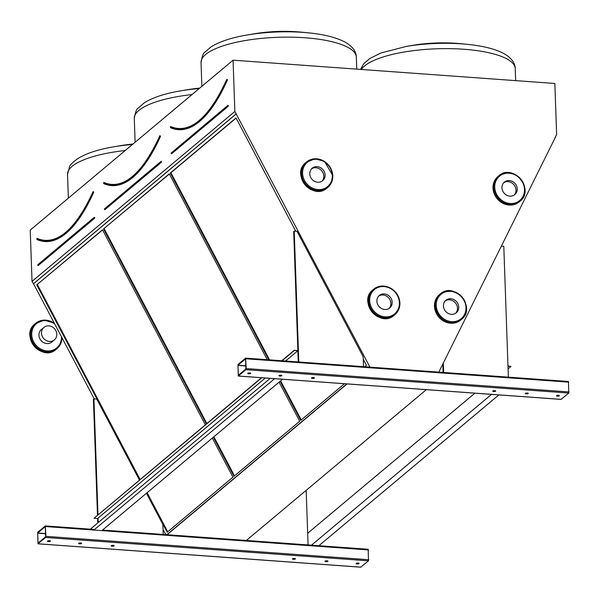 <?xml version="1.0" encoding="UTF-8"?>
<svg xmlns="http://www.w3.org/2000/svg" width="599" height="599" viewBox="0 0 599 599"><rect width="100%" height="100%" fill="white"/><g stroke="black" fill="none" stroke-linecap="round" stroke-linejoin="round"><path stroke-width="0.9" d="M555.071 137.418L556.643 134.775L554.846 83.471L233.063 60.185L234.86 111.481L369.598 366.521L369.403 367.09M234.86 111.481L32.024 281.395L30.235 230.098L233.063 60.185M37.692 532.271L45.329 525.915L45.913 536.352L45.636 537.475L37.999 543.825L37.692 532.271M167.076 534.727L347.091 383.922M360.763 567.141L368.49 560.836L368.183 549.276L102.481 530.093M246.346 540.463L426.361 389.657M237.975 364.492L245.612 358.135L246.196 368.572L245.919 369.695L238.282 376.052L237.975 364.492M37.041 238.731L36.883 239.286A201.174 67.036 94.1 0 0 44.536 241.195A201.174 67.036 94.1 0 0 93.451 191.897L93.122 191.545C77.795 224.895 61.615 241.247 44.573 240.596A200.568 66.833 94.1 0 1 36.951 238.687L36.921 238.687M102.586 229.949L36.756 284.862L139.567 479.836M146.59 493.149L167.203 532.241L232.944 477.171L212.331 438.079M37.378 284.577L140.099 479.387M147.122 492.7L167.735 531.8M205.307 424.766L102.496 229.791L36.756 284.862M103.799 182.8L103.642 183.361A201.174 67.036 94.1 0 0 111.294 185.271A201.174 67.036 94.1 0 0 160.21 135.966L159.888 135.621C144.554 168.97 128.373 185.323 111.339 184.672A200.568 66.833 94.1 0 1 103.709 182.762L103.679 182.762M169.345 174.024L103.522 228.938L206.326 423.905M213.349 437.225L233.962 476.317L299.702 421.247L279.089 382.147M104.136 228.653L206.857 423.463M213.88 436.776L234.494 475.876M267.251 359.7L169.262 173.867L103.522 228.938M439.329 372.151L439.097 371.545L555.513 137.051M166.836 534.705L346.851 383.907M368.947 367.06L369.598 366.521M295.764 231.236L236.021 117.943L170.281 173.014L268.779 359.812M280.107 381.293L300.728 420.393L344.485 383.734M364.754 366.753L366.468 365.323L363.264 359.25M32.024 281.395L33.529 283.754L236.358 113.84M33.529 283.754L94.26 398.927M163.063 529.411L165.818 534.63M33.319 283.851L236.148 113.937M236.103 118.1L170.895 172.722L269.58 359.864M280.639 380.852L301.26 419.944M170.895 172.722L170.281 173.014M170.558 126.876L170.401 127.43A201.174 67.036 94.1 0 0 178.053 129.347A201.174 67.036 94.1 0 0 226.976 80.041L226.647 79.689C211.312 113.046 195.132 129.391 178.098 128.74A200.568 66.833 94.1 0 1 170.468 126.838L170.543 127.085M245.702 358.187L568.466 381.503L568.773 393.056L561.046 399.368M238.297 375.191L237.998 365.21L245.56 358.883L245.897 368.977L238.462 375.199M280.894 375.191A1.505 0.434 178 0 0 278.879 375.67A1.505 0.434 178 0 0 280.399 376.052A1.505 0.434 178 0 0 281.889 375.566A1.505 0.434 178 0 0 280.894 375.191M526.259 393.88A1.505 0.434 178 0 0 528.273 393.401A1.505 0.434 178 0 0 526.753 393.019A1.505 0.434 178 0 0 525.263 393.506A1.505 0.434 178 0 0 526.259 393.88M313.457 377.55A1.505 0.434 178 0 0 311.443 378.029A1.505 0.434 178 0 0 312.963 378.411A1.505 0.434 178 0 0 314.453 377.924A1.505 0.434 178 0 0 313.457 377.55M493.688 391.521A1.505 0.434 178 0 0 495.71 391.042A1.505 0.434 178 0 0 494.19 390.66A1.505 0.434 178 0 0 492.7 391.147A1.505 0.434 178 0 0 493.688 391.521M249.738 372.937A1.505 0.434 178 0 0 247.724 373.417A1.505 0.434 178 0 0 249.244 373.798A1.505 0.434 178 0 0 250.734 373.312A1.505 0.434 178 0 0 249.738 372.937M557.414 396.134A1.505 0.434 178 0 0 559.429 395.654A1.505 0.434 178 0 0 557.909 395.273A1.505 0.434 178 0 0 556.419 395.759A1.505 0.434 178 0 0 557.414 396.134M281.216 375.229A1.505 0.434 -2 0 1 279.523 375.288M527.607 393.064A1.505 0.434 -2 0 1 526.236 393.161A1.505 0.434 -2 0 1 525.907 393.124M313.786 377.587A1.505 0.434 -2 0 1 312.086 377.647M495.036 390.705A1.505 0.434 -2 0 1 493.666 390.803A1.505 0.434 -2 0 1 493.344 390.765M250.06 372.975A1.505 0.434 -2 0 1 248.368 373.035M558.762 395.318A1.505 0.434 -2 0 1 557.392 395.415A1.505 0.434 -2 0 1 557.063 395.377M363.526 366.67L363.174 356.727L297.052 231.326L294.221 231.124L293.712 231.551L298.265 361.946L297.875 350.737L285.588 361.025M294.221 231.124L298.789 361.983M508.364 377.153L503.796 246.286L501.236 246.107M442.811 364.035L443.103 372.428M443.305 363.046L443.634 372.466M38.014 542.971L37.715 532.99L45.277 526.663L45.614 536.749L38.179 542.979M80.61 542.971A1.505 0.434 178 0 0 78.596 543.45A1.505 0.434 178 0 0 80.116 543.832A1.505 0.434 178 0 0 81.606 543.345A1.505 0.434 178 0 0 80.61 542.971M325.976 561.66A1.505 0.434 178 0 0 327.99 561.181A1.505 0.434 178 0 0 326.47 560.791A1.505 0.434 178 0 0 324.98 561.285A1.505 0.434 178 0 0 325.976 561.66M113.174 545.33A1.505 0.434 178 0 0 111.159 545.809A1.505 0.434 178 0 0 112.679 546.191A1.505 0.434 178 0 0 114.169 545.704A1.505 0.434 178 0 0 113.174 545.33M293.413 559.301A1.505 0.434 178 0 0 295.427 558.822A1.505 0.434 178 0 0 293.907 558.44A1.505 0.434 178 0 0 292.417 558.927A1.505 0.434 178 0 0 293.413 559.301M49.455 540.717A1.505 0.434 178 0 0 47.441 541.197A1.505 0.434 178 0 0 48.961 541.578A1.505 0.434 178 0 0 50.451 541.092A1.505 0.434 178 0 0 49.455 540.717M357.131 563.914A1.505 0.434 178 0 0 359.145 563.434A1.505 0.434 178 0 0 357.625 563.053A1.505 0.434 178 0 0 356.135 563.539A1.505 0.434 178 0 0 357.131 563.914M80.932 543.008A1.505 0.434 -2 0 1 79.24 543.068M327.324 560.844A1.505 0.434 -2 0 1 325.953 560.941A1.505 0.434 -2 0 1 325.624 560.904M113.503 545.367A1.505 0.434 -2 0 1 111.803 545.427M294.753 558.485A1.505 0.434 -2 0 1 293.383 558.582A1.505 0.434 -2 0 1 293.061 558.545M49.784 540.755A1.505 0.434 -2 0 1 48.085 540.815M358.479 563.097A1.505 0.434 -2 0 1 357.109 563.195A1.505 0.434 -2 0 1 356.779 563.157M163.242 534.443L162.891 524.499L146.433 493.276M139.41 479.964L96.768 399.106L93.938 398.904L93.429 399.331L97.472 515.095M261.785 377.752L94.05 518.262L97.592 518.517L97.742 522.845L97.592 518.517L265.32 378.006M93.938 398.904L97.981 514.668M98.101 518.09L98.251 522.418M308.081 544.925L306.171 490.341M318.174 546.288L498.877 394.906M310.806 545.756L491.509 394.374M307.676 533.26L474.895 393.176M508.072 368.894L510.999 366.446L507.974 365.944M510.999 366.446L507.982 366.229M282.054 360.77L294.334 350.482L297.875 350.737M294.334 350.482L297.86 350.452M94.05 518.262L261.456 377.729M281.725 360.748L294.326 350.19M101.845 530.632L282.548 379.249M93.916 530.055L274.619 378.68M90.337 529.172L270.216 378.358M390.907 303.326A8.131 7.293 50 0 0 386.587 296.153A8.131 7.293 50 0 0 378.71 296.048A8.131 7.293 -130 0 1 388.856 298.092A8.131 7.293 -130 0 1 389.088 308.433A8.131 7.293 50 0 0 390.907 303.326M392.188 302.263A8.131 7.293 50 0 0 387.463 294.858A8.131 7.293 50 0 0 379.317 295.472A8.131 7.293 50 0 0 378.942 306.396A8.131 7.293 50 0 0 389.762 307.938A8.131 7.293 50 0 0 392.188 302.263M323.827 176.069A8.131 7.293 50 0 0 319.499 168.888A8.131 7.293 50 0 0 311.63 168.783A8.131 7.293 -130 0 1 321.768 170.827A8.131 7.293 -130 0 1 322 181.168A8.131 7.293 50 0 0 323.827 176.069M325.1 174.998A8.131 7.293 50 0 0 320.375 167.593A8.131 7.293 50 0 0 312.229 168.214A8.131 7.293 50 0 0 311.862 179.131A8.131 7.293 50 0 0 322.674 180.681A8.131 7.293 50 0 0 325.1 174.998M514.159 195.079A8.131 7.293 50 0 0 513.927 184.732A8.131 7.293 50 0 0 503.781 182.695A8.131 7.293 -130 0 1 513.927 184.732A8.131 7.293 -130 0 1 514.159 195.079M501.962 187.801A8.131 7.293 50 0 0 506.687 195.199A8.131 7.293 50 0 0 514.826 194.585A8.131 7.293 50 0 0 515.2 183.668A8.131 7.293 50 0 0 504.388 182.118A8.131 7.293 50 0 0 501.962 187.801M455.644 313.255A8.131 7.293 50 0 0 455.412 302.907A8.131 7.293 50 0 0 445.267 300.863A8.131 7.293 -130 0 1 455.412 302.907A8.131 7.293 -130 0 1 455.644 313.255M443.447 305.969A8.131 7.293 50 0 0 448.164 313.374A8.131 7.293 50 0 0 456.311 312.76A8.131 7.293 50 0 0 456.685 301.836A8.131 7.293 50 0 0 445.873 300.294A8.131 7.293 50 0 0 443.447 305.969M41.368 329.555A8.131 7.293 50 0 0 40.994 340.472A8.131 7.293 50 0 0 51.814 342.022A8.131 7.293 50 0 1 40.994 340.472A8.131 7.293 50 0 1 41.368 329.555L43.914 327.421A8.131 7.293 50 0 0 43.547 338.338A8.131 7.293 50 0 0 54.359 339.888A8.131 7.293 50 0 0 56.785 334.205A8.131 7.293 50 0 0 52.061 326.807A8.131 7.293 50 0 0 43.914 327.421M94.552 529.516L45.419 525.959M94.605 218.283L38.134 265.582L37.842 265.275L94.313 217.969L94.605 218.283L94.784 217.534L94.343 217.392M37.819 264.698L94.103 217.452L94.313 217.969L94.47 217.34M37.265 238.409A200.268 66.729 -85.9 0 0 62.813 234.606M68.93 229.522A200.568 66.833 94.1 0 1 44.573 240.596M93.788 192.144A201.474 67.133 94.1 0 1 37.131 239.6M132.956 144.045A56.269 16.3 178 0 0 120.661 145.647L132.963 144.045M125.243 150.514A77.698 22.507 178 0 0 67.522 174.346L69.619 166.492C69.701 165.391 72.262 162.861 77.308 158.892C85.844 153.479 98.026 149.451 113.87 146.8A72.554 21.017 -2 0 1 132.424 144.494M161.363 162.351L161.326 161.198L161.071 162.044L160.869 161.528L104.308 209.036L104.6 209.351L161.071 162.044L161.363 162.351L104.9 209.657L104.533 209.336M104.585 208.774L104.69 209.223M104.024 182.485A200.268 66.729 -85.9 0 0 129.579 178.682M135.696 173.598A200.568 66.833 94.1 0 1 111.339 184.672M160.547 136.213A201.474 67.133 94.1 0 1 103.897 183.676M199.722 88.12A56.269 16.3 178 0 0 187.42 89.723L199.722 88.12M192.002 94.582A77.698 22.507 178 0 0 134.281 118.422C135.426 112.006 136.669 108.621 138.01 108.254L144.067 102.968C152.603 97.555 164.785 93.526 180.628 90.876A72.554 21.017 -2 0 1 199.182 88.57M170.535 127.505L170.655 127.752A201.474 67.133 94.1 0 0 227.306 80.288L227.38 79.442L226.999 79.57M170.79 126.561A200.268 66.729 -85.9 0 0 196.337 122.758M171.434 153.359L171.658 153.733L228.122 106.427L228.309 105.679L227.777 105.536M467.063 44.326L460.212 43.652A56.269 16.3 178 0 0 456.198 43.308A56.269 16.3 178 0 0 413.055 45.292L406.272 46.445A72.554 21.017 -2 0 1 461.889 43.884A72.554 21.017 -2 0 1 467.063 44.326C483.026 45.861 495.455 49.028 504.343 53.82C511.486 58.043 515.11 62.962 515.222 68.571A77.698 22.507 178 0 0 463.866 49.253A77.698 22.507 178 0 0 361.317 69.469M308.186 32.825L301.334 32.151A56.269 16.3 178 0 0 297.314 31.807A56.269 16.3 178 0 0 254.178 33.799L247.394 34.944A72.554 21.017 -2 0 1 303.004 32.383A72.554 21.017 -2 0 1 308.186 32.825C324.149 34.36 336.578 37.527 345.466 42.319C352.601 46.542 356.233 51.462 356.345 57.07A77.698 22.507 178 0 0 304.988 37.759A77.698 22.507 178 0 0 201.039 62.498L201.87 86.316M228.122 106.427L227.627 105.596L228.084 105.274M227.83 106.12L227.627 105.596L171.074 153.112L171.366 153.419L227.83 106.12M171.344 152.842L171.449 153.292M202.455 117.674A200.568 66.833 94.1 0 1 178.098 128.74M227.306 80.288L227.096 79.487M568.706 382.147L245.852 358.779M569.05 391.941L246.196 368.572M568.773 393.056L245.919 369.695M561.233 399.376L238.38 376.015M245.837 365.779L237.998 365.21M245.845 365.967L237.953 365.397M368.422 549.927L45.569 526.558M368.767 559.721L45.913 536.352M368.49 560.836L45.636 537.475M360.95 567.156L38.096 543.787M45.554 533.552L37.715 532.99M45.561 533.746L37.67 533.177M372.885 289.864A16.562 14.863 50 0 0 372.129 312.109A16.562 14.863 50 0 0 394.157 315.261L394.921 314.617A16.562 14.863 -130 0 1 372.892 311.465A16.562 14.863 -130 0 1 373.649 289.227A16.562 14.863 -130 0 1 390.241 287.969A16.562 14.863 -130 0 1 399.862 303.049A16.562 14.863 -130 0 1 394.921 314.617C398.328 311.637 399.982 307.759 399.907 302.974C399.503 296.992 396.763 292.245 391.679 288.74C385.194 284.959 379.182 285.124 373.649 289.227L372.885 289.864C357.468 301.499 379.998 328.394 394.157 315.261M399.406 302.787A15.814 14.189 50 0 0 376.644 288.074A15.814 14.189 50 0 0 377.565 314.265A15.814 14.189 50 0 0 399.406 302.787M305.797 162.599A16.562 14.863 50 0 0 305.041 184.844A16.562 14.863 50 0 0 327.069 187.996L327.833 187.352A16.562 14.863 -130 0 1 305.804 184.2A16.562 14.863 -130 0 1 306.561 161.962A16.562 14.863 -130 0 1 323.153 160.704A16.562 14.863 -130 0 1 332.774 175.784A16.562 14.863 -130 0 1 327.833 187.352C331.24 184.372 332.902 180.494 332.819 175.709L324.591 161.475L315.044 158.75L305.797 162.599C290.38 174.234 312.91 201.129 327.069 187.996M332.318 175.522A15.814 14.189 50 0 0 309.563 160.809A15.814 14.189 50 0 0 310.477 187A15.814 14.189 50 0 0 332.318 175.522M493.014 188.079A16.562 14.863 50 0 0 502.628 203.158A16.562 14.863 50 0 0 519.221 201.9L519.992 201.264A16.562 14.863 -130 0 1 503.4 202.514A16.562 14.863 -130 0 1 493.778 187.435A16.562 14.863 -130 0 1 498.712 175.866A16.562 14.863 -130 0 1 520.748 179.019A16.562 14.863 -130 0 1 519.992 201.264C535.401 189.628 512.871 162.733 498.712 175.866L497.949 176.51A16.562 14.863 50 0 0 493.014 188.079M494.737 187.277A15.814 14.189 50 0 0 517.499 201.99A15.814 14.189 50 0 0 516.585 175.792A15.814 14.189 50 0 0 494.737 187.277M434.492 306.254A16.562 14.863 50 0 0 444.114 321.326A16.562 14.863 50 0 0 460.706 320.076L461.47 319.432A16.562 14.863 -130 0 1 444.877 320.69A16.562 14.863 -130 0 1 435.263 305.61A16.562 14.863 -130 0 1 440.198 294.042A16.562 14.863 -130 0 1 462.226 297.194A16.562 14.863 -130 0 1 461.47 319.432C476.886 307.796 454.356 280.909 440.198 294.042L439.434 294.678A16.562 14.863 50 0 0 434.492 306.254M436.222 305.445A15.814 14.189 50 0 0 458.984 320.158A15.814 14.189 50 0 0 458.07 293.967A15.814 14.189 50 0 0 436.222 305.445M54.809 324.111A15.814 14.189 50 0 0 32.765 328.724A15.814 14.189 50 0 0 44.049 350.37A15.814 14.189 50 0 0 61.457 336.863A15.814 14.189 50 0 0 61.45 336.713M54.344 323.235L44.184 320.098L34.937 323.947A16.562 14.863 50 0 0 34.18 346.185A16.562 14.863 50 0 0 56.209 349.337L56.972 348.7A16.562 14.863 -130 0 1 34.944 345.548A16.562 14.863 -130 0 1 35.7 323.303A16.562 14.863 -130 0 1 54.419 323.378M61.922 337.604A16.562 14.863 -130 0 1 56.972 348.7C60.379 345.72 62.034 341.834 61.959 337.05M44.536 241.195L36.794 239.263L37.018 238.934M120.661 145.647L113.87 146.8M67.522 174.346L68.353 198.172M111.294 185.271L103.56 183.339L103.784 183.009M187.42 89.723L180.628 90.876M134.281 118.422L135.112 142.24M515.222 68.571L515.642 80.633M356.345 57.07L356.764 69.14M254.178 33.799C268.292 31.477 282.661 30.811 297.291 31.807L301.334 32.151M413.055 45.292C427.169 42.978 441.538 42.312 456.168 43.308L460.212 43.652M360.546 69.409L363.653 63.831L369.71 58.537L381.039 52.944L406.272 46.445M201.039 62.498C202.185 56.081 203.428 52.69 204.768 52.33L210.833 47.044C219.361 41.631 231.551 37.595 247.394 34.944M170.46 126.831L170.318 127.407L178.053 129.347M568.466 381.503L245.612 358.135M561.136 399.413L238.282 376.052M368.183 549.276L102.534 530.055M94.605 529.479L45.329 525.915M360.853 567.193L37.999 543.825M519.221 201.9L510.737 205.113L501.191 202.387L492.97 188.153C492.887 183.369 494.549 179.49 497.949 176.51M460.706 320.076L452.223 323.28L442.676 320.562L434.455 306.329C434.372 301.544 436.035 297.658 439.434 294.678M34.937 323.947C19.52 335.582 42.05 362.477 56.209 349.337M54.359 339.888L51.814 342.022"/></g></svg>
